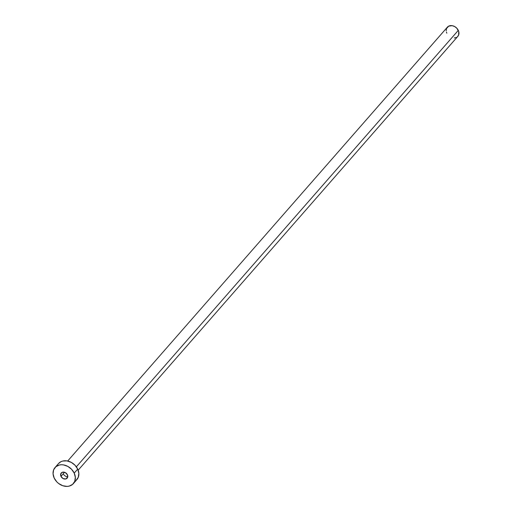 <?xml version="1.0" encoding="UTF-8"?>
<svg xmlns="http://www.w3.org/2000/svg" width="512" height="512" viewBox="0 0 512 512"><rect width="100%" height="100%" fill="white"/><g stroke="black" fill="none" stroke-linecap="round" stroke-linejoin="round"><path stroke-width="0.77" d="M60.979 476.371L64.557 472.282L60.979 476.371L63.046 478.534L65.786 478.963L67.597 477.414L67.418 474.784A3.917 3.104 41.2 0 1 67.149 478.157A3.917 3.104 41.2 0 1 60.979 476.371A3.917 3.104 41.2 0 1 61.248 472.998A3.917 3.104 41.2 0 1 67.418 474.784L65.35 472.621L62.611 472.186L60.8 473.741L60.979 476.371M78.163 470.202L457.818 36.371A6.963 5.517 -138.8 0 0 458.298 30.374L76.352 466.816L458.298 30.374A6.963 5.517 -138.8 0 0 447.334 27.2L67.674 461.024M73.376 483.603L76.87 479.61A12.192 9.658 -138.8 0 0 77.709 469.114L74.208 473.114L77.709 469.114A12.192 9.658 -138.8 0 0 58.522 463.552L55.027 467.546A12.192 9.658 41.2 0 1 74.208 473.114A12.192 9.658 41.2 0 1 73.376 483.603A12.192 9.658 41.2 0 1 54.189 478.042A12.192 9.658 41.2 0 1 55.027 467.546M58.496 463.584L60.902 461.715L62.758 461.03L66.963 460.89L71.283 462.381L75.059 465.267L77.709 469.114L78.835 473.338L78.272 477.293L76.09 480.378M54.189 478.042L53.062 473.818L53.626 469.862L55.802 466.778L59.258 465.03L61.306 464.755L63.469 464.89L67.782 466.374L71.558 469.261L74.208 473.114L75.341 477.338L74.771 481.293L72.595 484.378L69.139 486.125L67.091 486.4L62.746 485.715L58.618 483.482L56.838 481.888L54.189 478.042M67.693 477.12A6.963 5.517 41.2 0 1 63.123 473.926M446.208 30.778L446.534 28.518L448.691 26.15L452.154 25.677L454.624 26.528L456.781 28.179L458.739 31.578L458.618 35.053L457.37 36.813M456.461 37.421L454.227 37.971M446.854 33.19L446.413 31.994"/></g></svg>
